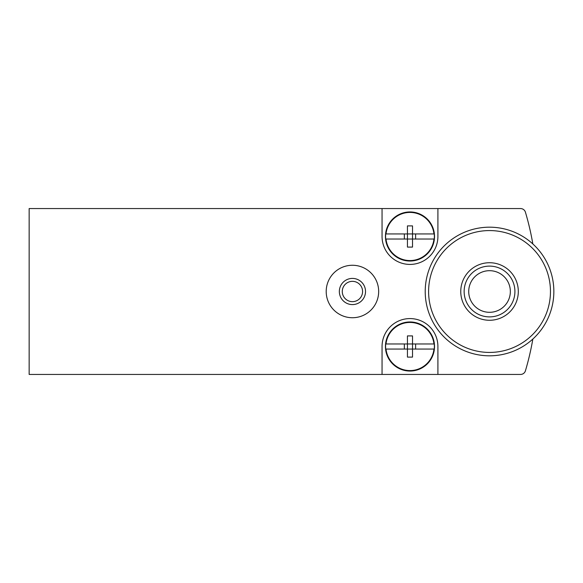 <?xml version="1.0" encoding="UTF-8"?>
<svg xmlns="http://www.w3.org/2000/svg" width="583" height="583" viewBox="0 0 583 583"><rect width="100%" height="100%" fill="white"/><g stroke="black" fill="none" stroke-linecap="round" stroke-linejoin="round"><path stroke-width="0.87" d="M532.847 243.956A279.279 279.279 0 0 0 525.429 212.197A5.079 5.079 0 0 0 520.561 208.561L29.15 208.561L29.15 374.439L520.561 374.439A5.079 5.079 0 0 0 525.429 370.803A279.279 279.279 0 0 0 532.847 339.044M437.906 208.561L437.906 236.494A27.926 27.926 0 0 1 409.98 264.42A27.926 27.926 0 0 1 382.054 236.494L382.054 208.561M382.054 374.439L382.054 346.506A27.926 27.926 0 0 1 409.98 318.58A27.926 27.926 0 0 1 437.906 346.506L437.906 374.439M489.531 262.729A28.771 28.771 0 0 1 514.454 305.886A28.771 28.771 0 0 1 464.615 305.886A28.771 28.771 0 0 1 489.531 262.729M553.85 291.5A64.319 64.319 0 0 1 457.371 347.198A64.319 64.319 0 0 1 457.371 235.802A64.319 64.319 0 0 1 553.85 291.5A64.319 64.319 0 0 1 457.371 347.198A64.319 64.319 0 0 1 457.371 235.802A64.319 64.319 0 0 1 553.85 291.5M489.531 266.11A25.39 25.39 0 0 1 511.517 304.195A25.39 25.39 0 0 1 467.544 304.195A25.39 25.39 0 0 1 489.531 266.11M489.531 270.687A20.813 20.813 0 0 1 507.553 301.907A20.813 20.813 0 0 1 471.509 301.907A20.813 20.813 0 0 1 489.531 270.687M352.431 265.265A26.235 26.235 0 0 1 375.153 304.618A26.235 26.235 0 0 1 329.716 304.618A26.235 26.235 0 0 1 352.431 265.265M352.431 278.412A13.088 13.088 0 0 1 363.77 298.044A13.088 13.088 0 0 1 341.099 298.044A13.088 13.088 0 0 1 352.431 278.412M352.431 281.341A10.159 10.159 0 0 1 361.227 296.579A10.159 10.159 0 0 1 343.635 296.579A10.159 10.159 0 0 1 352.431 281.341M434.233 233.951L434.233 233.951A24.384 24.384 0 0 1 434.233 239.03L412.516 239.03L412.516 247.09L407.444 247.09L407.444 239.03L385.727 239.03A24.384 24.384 0 0 1 385.727 233.951L385.727 233.951M404.34 239.03L404.34 233.951M415.621 233.951L415.621 239.03M412.516 233.951L412.516 225.891L407.444 225.891L407.444 233.951L386.004 233.951A24.114 24.114 0 0 1 433.956 233.951L407.444 233.951L407.444 239.03L412.516 239.03L412.516 233.951M434.233 239.03L433.956 239.03A24.114 24.114 0 0 1 386.004 239.03L385.727 239.03M385.436 236.494A24.544 24.544 0 0 1 422.252 215.236A24.544 24.544 0 0 1 422.252 257.744A24.544 24.544 0 0 1 385.436 236.494M434.233 343.97L434.233 343.97A24.384 24.384 0 0 1 434.233 349.049L412.516 349.049L412.516 357.109L407.444 357.109L407.444 349.049L385.727 349.049A24.384 24.384 0 0 1 385.727 343.97L385.727 343.97M404.34 349.049L404.34 343.97M415.621 343.97L415.621 349.049M412.516 343.97L412.516 335.91L407.444 335.91L407.444 343.97L386.004 343.97A24.114 24.114 0 0 1 433.956 343.97L407.444 343.97L407.444 349.049L412.516 349.049L412.516 343.97M434.233 349.049L433.956 349.049A24.114 24.114 0 0 1 386.004 349.049L385.727 349.049M385.436 346.506A24.544 24.544 0 0 1 422.252 325.256A24.544 24.544 0 0 1 422.252 367.764A24.544 24.544 0 0 1 385.436 346.506M550.461 291.5A60.931 60.931 0 0 1 459.069 344.269A60.931 60.931 0 0 1 459.069 238.731A60.931 60.931 0 0 1 550.461 291.5"/></g></svg>
